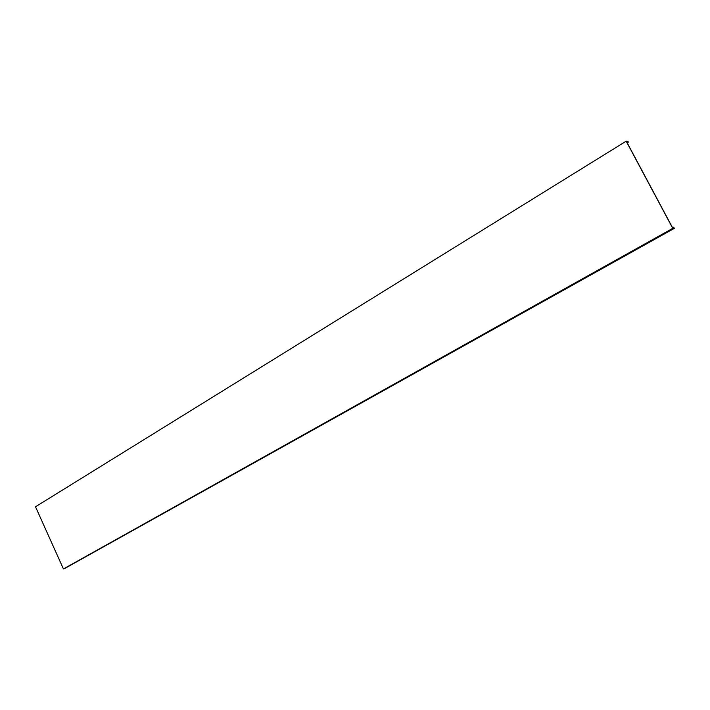<?xml version="1.0" encoding="UTF-8"?>
<svg xmlns="http://www.w3.org/2000/svg" width="710" height="710" viewBox="0 0 710 710"><rect width="100%" height="100%" fill="white"/><g stroke="black" fill="none" stroke-linecap="round" stroke-linejoin="round"><path stroke-width="1.06" d="M672.539 227.688L673.515 227.857L673.515 227.129L672.53 227.679L626.495 141.538L628.235 142.24L627.968 141.157L628.03 141.902L626.176 141.184L672.76 228.354L63.438 568.941L35.5 506.771L626.176 141.184M672.76 228.354L63.438 568.941M673.515 227.129L674.438 228.3L65.879 567.84M674.438 228.3L673.719 227.475L673.719 228.203L64.956 568.346M626.726 141.973L627.383 141.565M626.992 142.47L627.791 141.973M627.507 141.654L626.788 142.098M673.471 227.422L672.645 227.892M627.205 142.879L628.235 142.24"/></g></svg>

